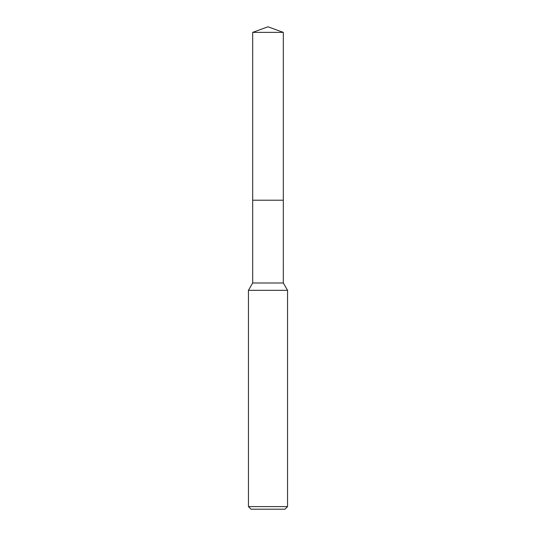 <?xml version="1.0" encoding="UTF-8"?>
<svg xmlns="http://www.w3.org/2000/svg" width="536" height="536" viewBox="0 0 536 536"><rect width="100%" height="100%" fill="white"/><g stroke="black" fill="none" stroke-linecap="round" stroke-linejoin="round"><path stroke-width="0.8" d="M252.684 32.374L283.316 32.374L268 26.8L252.684 32.374L252.677 200.203L283.323 200.203L283.316 282.995L287.557 290.331L287.557 506.594L248.443 506.594L251.049 509.2L284.951 509.2L287.557 506.594M283.316 32.374L283.323 200.203L252.677 200.203L252.684 282.995L283.316 282.995M252.684 282.995L248.443 290.331L287.557 290.331M248.443 290.331L248.443 506.594"/></g></svg>
